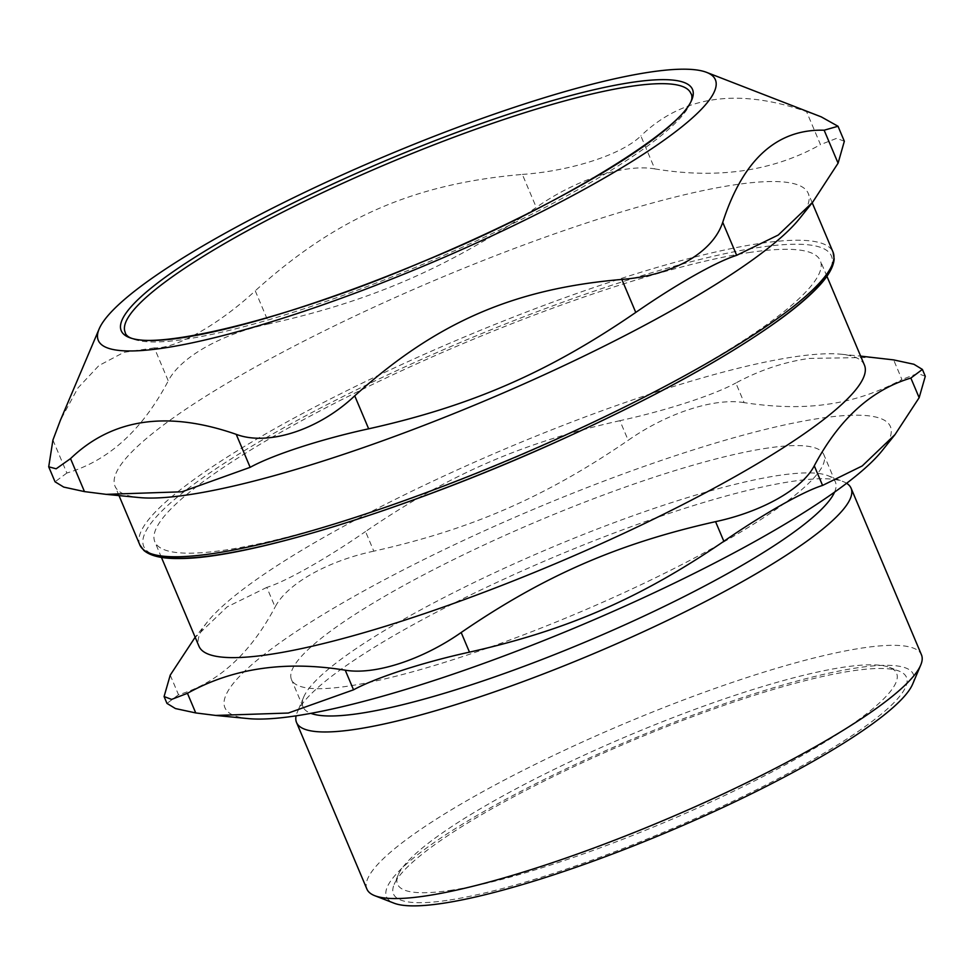 <?xml version="1.0" encoding="UTF-8"?>
<svg xmlns="http://www.w3.org/2000/svg" width="974" height="974" viewBox="0 0 974 974"><rect width="100%" height="100%" fill="white"/><g stroke="black" fill="none" stroke-linecap="round" stroke-linejoin="round"><path stroke-width="0.73" stroke-dasharray="4.87 3.65" d="M449.647 890.48A270.906 46.983 -22.9 0 0 757.236 779.541A270.906 46.983 -22.9 0 0 889.506 667.385A270.906 46.983 -22.9 0 0 628.778 735.492A270.906 46.983 -22.9 0 0 398.196 874.92A270.906 46.983 -22.9 0 0 449.647 890.48M690.822 93.334A307.029 53.253 157.1 0 1 428.718 261.86A307.029 53.253 157.1 0 1 125.159 332.28M269.177 323.806C221.719 333.814 180.36 357.214 168.271 380.895L154.342 347.913C175.746 348.948 219.004 324.476 255.249 290.812L269.177 323.806C371.885 300.929 449.197 267.241 536.284 207.413L522.344 174.419C413.926 183.757 336.614 217.446 255.249 290.812M154.342 347.913L123.99 352.308L98.91 365.567L77.969 387.92L60.364 420.354M52.925 440.041L66.865 473.023C108.479 460.799 142.277 430.094 168.271 380.895M66.865 473.023L55.043 481.801M522.344 174.419C571.166 171.01 621.972 154.501 640.855 135.91L654.784 168.892C624.602 163.632 576.036 179.411 536.284 207.413M654.784 168.892C717.826 179.289 773.064 171.193 820.485 144.615L806.545 111.633C737.793 87.709 682.567 95.793 640.855 135.91M806.545 111.633L821.277 116.88M844.336 141.254L836.654 138.332L820.485 144.615M799.471 218.687A376.256 65.258 -22.9 0 0 808.237 193.376A376.256 65.258 -22.9 0 0 436.242 279.684A376.256 65.258 -22.9 0 0 115.029 486.209A376.256 65.258 -22.9 0 0 139.294 497.556M750.808 252.29A361.208 62.64 -22.9 0 0 367.746 386.775A361.208 62.64 -22.9 0 0 154.842 541.788A361.208 62.64 -22.9 0 0 511.959 458.949A361.208 62.64 -22.9 0 0 820.327 260.679A361.208 62.64 -22.9 0 0 750.808 252.29M881.981 450.877A361.208 62.64 -22.9 0 0 820.887 418.187A361.208 62.64 -22.9 0 0 391.207 576.194A361.208 62.64 -22.9 0 0 248.212 718.593M768.243 447.979A288.961 50.112 -22.9 0 0 461.798 555.557A288.961 50.112 -22.9 0 0 291.47 679.572A288.961 50.112 -22.9 0 0 577.168 613.303A288.961 50.112 -22.9 0 0 823.858 454.688A288.961 50.112 -22.9 0 0 768.243 447.979M834.56 492.126A288.961 50.112 -22.9 0 0 835.388 481.996A288.961 50.112 -22.9 0 0 827.803 475.629A288.961 50.112 -22.9 0 0 779.784 475.288A288.961 50.112 -22.9 0 0 495.729 572.225A288.961 50.112 -22.9 0 0 303.73 696.994A288.961 50.112 -22.9 0 0 303.011 706.881A288.961 50.112 -22.9 0 0 310.852 713.345M864.449 365.128A361.208 62.64 -22.9 0 0 841.159 354.232A361.208 62.64 -22.9 0 0 794.942 356.74A361.208 62.64 -22.9 0 0 461.372 468.056A361.208 62.64 -22.9 0 0 207.389 621.948A361.208 62.64 -22.9 0 0 198.976 646.249M873.641 357.373L809.236 358.42C784.167 361.975 759.696 370.169 735.833 383.001L744.124 402.639C775.414 407.388 803.55 407.875 828.533 404.1C853.601 400.545 878.073 392.352 901.924 379.519L893.633 359.893M744.124 402.639C714.563 397.575 667.178 412.976 628.193 440.309L619.902 420.683C666.167 410.578 713.552 395.176 735.833 383.001M619.902 420.683C522.259 442.573 448.43 474.752 365.518 531.536L373.809 551.162C471.465 529.272 545.294 497.093 628.193 440.309M373.809 551.162C327.349 561.061 287.001 583.889 275.106 607.021L266.815 587.395C285.991 581.49 326.339 558.662 365.518 531.536M266.815 587.395L227.149 606.887L194.362 638.226M925.288 376.281L917.776 373.419L901.924 379.519M170.231 675.128L178.522 694.754C218.079 682.957 250.281 653.712 275.106 607.021M178.522 694.754L166.98 703.398M447.042 900.402A278.43 48.286 157.1 0 1 394.166 884.416A278.43 48.286 157.1 0 1 631.152 741.117A278.43 48.286 157.1 0 1 899.124 671.11A278.43 48.286 157.1 0 1 763.178 786.395A278.43 48.286 157.1 0 1 447.042 900.402M846.613 483.287A301.003 52.206 -22.9 0 0 843.192 481.594A301.003 52.206 -22.9 0 0 793.165 481.241A301.003 52.206 -22.9 0 0 497.276 582.221A301.003 52.206 -22.9 0 0 297.289 712.189A301.003 52.206 -22.9 0 0 296.108 715.829M912.65 684.113A285.954 49.589 -22.9 0 0 630.653 739.911A285.954 49.589 -22.9 0 0 394.044 903.178M366.894 889.067A301.003 52.206 157.1 0 1 544.32 759.89A301.003 52.206 157.1 0 1 863.536 647.82A301.003 52.206 157.1 0 1 921.465 654.82M139.83 544.916A376.256 65.258 157.1 0 1 361.61 383.439A376.256 65.258 157.1 0 1 760.633 243.354A376.256 65.258 157.1 0 1 833.038 252.096M831.199 266.9A373.249 64.734 -22.9 0 0 759.586 247.323A373.249 64.734 -22.9 0 0 339.293 398.403A373.249 64.734 -22.9 0 0 151.725 553.926M812.206 202.775L808.237 193.376M118.998 495.596L115.029 486.209M835.388 481.996L823.858 454.688M303.011 706.881L291.47 679.572M207.389 621.948L195.165 637.227M841.159 354.232L860.639 356.119M398.196 874.92L394.166 884.416M889.506 667.385L899.124 671.11M303.73 696.994L297.289 712.189M827.803 475.629L843.192 481.594M826.914 276.275L820.327 260.679M161.428 557.384L154.842 541.788"/><path stroke-width="1.46" d="M631.736 86.211A307.029 53.253 157.1 0 1 690.822 93.334C705.967 113.508 574.453 200.34 419.794 262.907C272.075 326.193 129.274 356.046 125.159 332.28A307.029 53.253 157.1 0 1 306.128 200.522A307.029 53.253 157.1 0 1 631.736 86.211M70.53 458.62C112.241 418.503 167.467 410.419 236.219 434.343L250.16 467.325L182.016 491.785L106.154 494.354L84.47 491.602L70.53 458.62L56.151 468.798L48.712 466.802L52.925 440.041L60.364 420.354L99.141 328.944A334.934 58.087 -22.9 0 0 256.759 326.229A334.934 58.087 -22.9 0 0 596.916 182.235A334.934 58.087 -22.9 0 0 706.576 72.356A334.934 58.087 -22.9 0 0 384.231 156.571A334.934 58.087 -22.9 0 0 99.141 328.944M48.7 466.802L55.043 481.801L63.736 487.085L84.47 491.602M706.576 72.356L821.277 116.88L838.005 126.255L824.15 130.212L838.078 163.194L844.336 141.254L838.017 126.255M838.078 163.194L812.608 202.275L778.275 235.026L736.673 255.322L722.732 222.34C743.016 159.614 776.826 128.909 824.15 130.212M722.732 222.34C717.655 237.376 705.98 250.245 687.705 260.922C668.809 271.271 646.846 277.444 621.838 279.428L635.766 312.423C656.196 298.3 675.579 286.039 693.926 275.642C712.031 265.415 726.275 258.646 736.673 255.322M250.16 467.325C272.854 454.834 321.408 439.055 368.659 428.816L354.731 395.821C318.851 429.863 268.045 446.372 236.219 434.343M354.731 395.821C436.108 322.455 513.408 288.767 621.838 279.428M106.154 494.354L139.294 497.556A376.256 65.258 -22.9 0 0 675.165 308.514A376.256 65.258 -22.9 0 0 799.471 218.687L812.608 202.275M635.766 312.423C548.679 372.251 471.367 405.939 368.659 428.816M215.729 715.44L248.212 718.593A361.208 62.64 -22.9 0 0 582.038 624.845A361.208 62.64 -22.9 0 0 881.981 450.877L895.009 434.599L862.234 465.937L822.567 485.429L814.276 465.803C802.369 488.924 762.021 511.752 715.561 521.65L723.852 541.288C640.941 598.073 567.111 630.239 469.468 652.142L461.177 632.503C422.192 659.836 374.807 675.238 345.246 670.185L353.538 689.811L288.328 713.041L215.729 715.44L195.737 712.931L187.446 693.305L171.607 699.405L164.082 696.544L170.231 675.128L195.165 637.227M310.852 713.345A288.961 50.112 -22.9 0 0 358.615 713.601A288.961 50.112 -22.9 0 0 642.207 616.883A288.961 50.112 -22.9 0 0 834.56 492.126M161.428 557.384L198.976 646.249A361.208 62.64 -22.9 0 0 556.081 563.398A361.208 62.64 -22.9 0 0 864.449 365.128L826.914 276.275M187.446 693.305C232.676 668.152 285.285 660.445 345.246 670.185M461.177 632.503C544.089 575.719 617.918 543.553 715.561 521.65M814.276 465.803C839.101 419.112 871.292 389.868 910.86 378.058L919.152 397.696L925.288 376.281L922.402 369.414M860.639 356.119L893.633 359.893L913.904 364.264L922.39 369.426L910.86 378.058M164.07 696.544L166.968 703.398L175.466 708.561L195.737 712.931M353.538 689.811C375.83 677.648 423.215 662.247 469.468 652.142M723.852 541.288C763.044 514.162 803.38 491.334 822.567 485.429M919.152 397.696L895.009 434.599M296.108 715.829A301.003 52.206 -22.9 0 0 296.534 722.489A301.003 52.206 -22.9 0 0 354.463 729.477A301.003 52.206 -22.9 0 0 673.679 617.419A301.003 52.206 -22.9 0 0 851.093 488.23A301.003 52.206 -22.9 0 0 846.613 483.287M374.807 895.715L394.044 903.178A285.954 49.589 -22.9 0 0 441.563 903.507A285.954 49.589 -22.9 0 0 722.659 807.58A285.954 49.589 -22.9 0 0 912.65 684.113L920.71 665.108A301.003 52.206 157.1 0 1 720.711 795.088A301.003 52.206 157.1 0 1 424.822 896.068A301.003 52.206 157.1 0 1 374.807 895.715A301.003 52.206 157.1 0 1 366.894 889.067L296.534 722.489M851.093 488.23L921.465 654.82A301.003 52.206 157.1 0 1 920.71 665.108M139.83 544.916L143.872 550.444C150.617 556.105 162.463 558.796 179.411 558.516C246.495 558.918 407.704 509 555.058 442.525C652.251 398.634 727.761 357.202 781.562 318.206C795.028 308.283 805.997 299.103 814.459 290.69C826.926 278.442 833.501 267.85 834.17 258.901L833.038 252.096A376.256 65.258 157.1 0 1 699.965 367.222A376.256 65.258 157.1 0 1 345.356 520.566A376.256 65.258 157.1 0 1 139.83 544.916L118.998 495.596M151.725 553.926A373.249 64.734 -22.9 0 0 512.774 460.872A373.249 64.734 -22.9 0 0 831.199 266.9M632.771 82.23A310.036 53.765 -22.9 0 0 141.498 296.327A310.036 53.765 -22.9 0 0 446.25 251.682A310.036 53.765 -22.9 0 0 632.771 82.23M833.038 252.096L812.206 202.775"/></g></svg>
